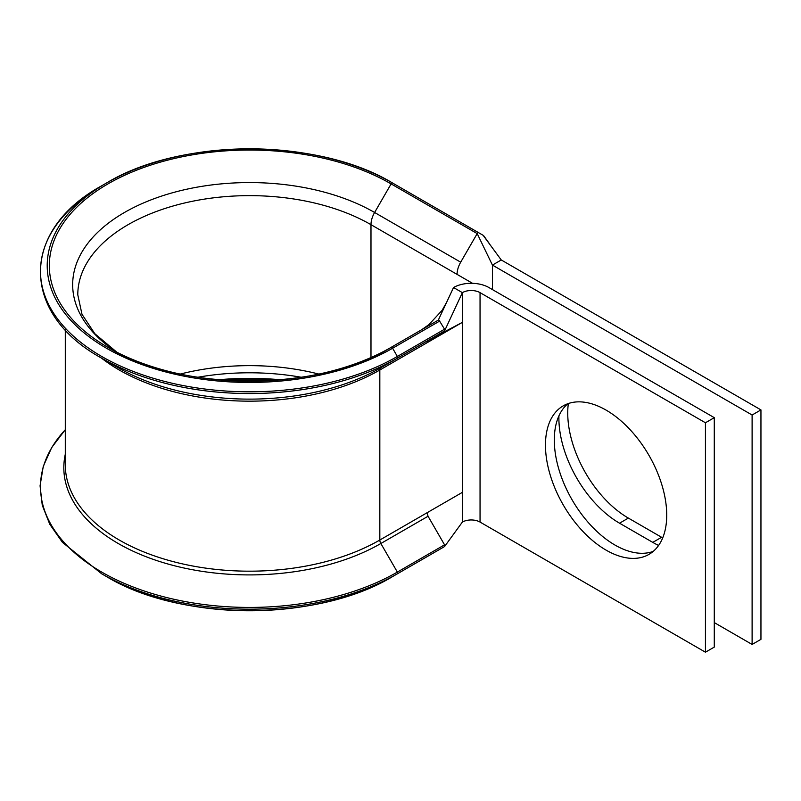 <?xml version="1.0" encoding="UTF-8"?>
<svg xmlns="http://www.w3.org/2000/svg" width="801" height="801" viewBox="0 0 801 801"><rect width="100%" height="100%" fill="white"/><g stroke="black" fill="none" stroke-linecap="round" stroke-linejoin="round"><path stroke-width="1.2" d="M65.292 454.247A185.712 107.224 180 0 0 167.83 563.974A185.712 107.224 180 0 0 380.855 543.509L397.356 572.084A1.502 0.861 -120 0 1 397.356 573.816L392.61 576.56A202.333 116.816 180 0 1 106.473 576.56L106.463 576.56A202.333 116.816 180 0 1 106.463 576.56L101.717 573.816A209.051 120.691 180 0 0 397.356 573.816L444.555 546.562L449.641 539.574L444.825 546.202M444.555 546.562L444.555 544.83L428.054 516.255L380.855 543.509A4.996 2.884 60 0 1 379.824 540.024L379.824 370.012A4.996 2.884 60 0 1 380.855 367.719L444.555 330.943L444.555 329.211L439.068 320.2A1.502 0.861 -120 0 0 438.307 320.12L374.608 356.896M124.465 356.896L107.965 347.374A200.21 115.594 180 0 1 107.965 183.9A200.21 115.594 180 0 1 391.108 183.9L477.196 233.602L460.695 262.187A17.502 10.103 120 0 0 457.071 274.383L472.57 283.324M444.555 329.211L397.356 356.465L392.61 348.235A202.333 116.816 180 0 1 106.473 348.235A202.333 116.816 180 0 1 106.463 183.039L101.717 185.782A209.051 120.691 180 0 0 101.717 356.465A209.051 120.691 180 0 0 397.356 356.465A1.502 0.861 -120 0 1 397.356 358.197L380.855 367.719A185.712 107.224 180 0 1 118.218 367.719L101.717 358.197A209.051 120.691 180 0 0 397.356 358.197L444.555 330.943L449.431 320.47L444.865 330.282M662.697 537.902A85.747 49.512 60 0 1 661.606 537.281L628.364 518.087A85.747 49.512 60 0 1 567.739 413.066A85.747 49.512 60 0 1 568.34 403.544M658.612 545.431A85.747 49.512 60 0 1 652.765 542.377L619.533 523.193A85.747 49.512 60 0 1 558.898 418.172A85.747 49.512 60 0 1 558.928 415.849M606.097 410.112A85.747 49.512 -120 0 0 563.223 405.857A85.747 49.512 -120 0 0 550.077 474.572A85.747 49.512 -120 0 0 606.097 550.137A85.747 49.512 -120 0 0 648.97 554.382A85.747 49.512 -120 0 0 662.117 485.676A85.747 49.512 -120 0 0 606.097 410.112M567.869 403.704A85.747 49.512 -120 0 0 560.189 473.511A85.747 49.512 -120 0 0 614.938 545.03A85.747 49.512 -120 0 0 653.155 551.438M441.401 333.426L427.023 342.758L462.377 322.352L428.054 340.475A4.996 2.884 60 0 0 427.023 342.758L379.824 370.012A184.25 106.373 180 0 1 101.236 357.917M483.754 236.165L501.266 259.975L760.95 409.902L752.109 415.008L752.109 644.445L714.282 622.597M752.109 415.008L492.425 265.081L492.425 289.572M760.95 409.902L760.95 639.338L752.109 644.445M705.441 422.768L480.049 292.635A12.496 7.219 180 0 0 462.377 292.635L453.536 287.529A25.001 14.438 180 0 1 488.89 287.529L714.282 417.661L705.441 422.768L705.441 652.194L480.049 522.072A12.496 7.219 180 0 0 462.377 522.072L462.377 492.355L427.023 512.77L428.054 516.255M714.282 417.661L714.282 647.098L705.441 652.194M449.431 320.47L462.377 292.635L462.377 492.355M501.266 259.975L492.425 265.081L477.196 233.602A1.502 0.861 120 0 1 478.698 232.741L483.444 235.484M392.61 183.039C318.057 137.732 181.026 137.722 106.463 183.039A202.333 116.816 180 0 1 392.61 183.039L478.698 232.741L392.61 183.039A1.502 0.861 120 0 0 391.108 183.9L374.608 212.485L460.695 262.187M439.799 549.316L392.61 576.56C318.057 621.866 181.026 621.866 106.463 576.56L101.717 573.816L62.438 542.357L49.782 524.295L42.273 505.291L40.07 485.817L43.254 466.392L51.725 447.519L65.292 429.676M453.536 287.529L438.307 320.12M462.377 522.072L449.641 539.574M439.809 320.991L392.61 348.235A1.502 0.861 -120 0 0 391.859 347.444A1.502 0.861 -120 0 0 391.108 347.374L391.108 347.374A200.21 115.594 180 0 1 107.965 347.374C181.447 392.13 317.617 392.13 391.108 347.374M116.806 352.18L94.848 333.727L81.982 314.292L77.787 294.798A171.744 99.154 180 0 1 183.809 203.184A171.744 99.154 180 0 1 370.983 224.68L370.983 357.526M180.255 374.067A171.744 99.154 180 0 1 318.828 374.067M116.726 352.13A176.871 102.117 180 0 1 128.53 210.212A176.871 102.117 180 0 1 374.608 212.485A17.502 10.103 120 0 0 370.983 224.68L457.071 274.383M427.023 512.77L379.824 540.024A184.25 106.373 180 0 1 179.024 563.083A184.25 106.373 180 0 1 65.292 464.8L65.292 329.912M480.049 292.635L480.049 522.072M619.533 523.193L628.364 518.087M652.765 542.377L661.606 537.281M397.356 358.197L444.555 330.943M444.555 544.83L397.356 572.084A209.051 120.691 180 0 1 124.906 583.639A209.051 120.691 180 0 1 65.292 429.726M197.707 377.271A176.871 102.117 180 0 1 301.366 377.271M218.262 379.784A200.21 115.594 180 0 1 280.821 379.784M118.218 367.719L101.717 358.197C20.105 313.471 20.105 230.508 101.717 185.782M280.71 379.794L218.373 379.794M483.614 235.634L489.181 243.364M421.546 329.812L428.925 324.615L442.102 310.357L446.668 302.237"/></g></svg>
